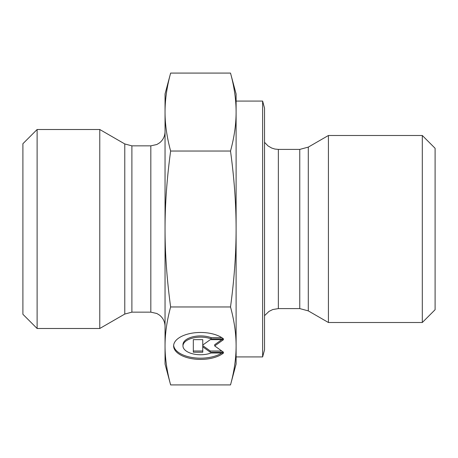 <?xml version="1.0" encoding="UTF-8"?>
<svg xmlns="http://www.w3.org/2000/svg" width="458" height="458" viewBox="0 0 458 458"><rect width="100%" height="100%" fill="white"/><g stroke="black" fill="none" stroke-linecap="round" stroke-linejoin="round"><path stroke-width="0.69" d="M223.504 353.015A26.942 13.471 0 0 1 193.219 358.9A26.942 13.471 0 0 1 173.628 345.939A26.942 13.471 0 0 1 193.219 332.977A26.942 13.471 0 0 1 223.504 338.868L211.052 338.868A17.604 8.805 180 0 0 192.652 338.078A17.604 8.805 180 0 0 182.965 345.939A17.604 8.805 180 0 0 192.652 353.805A17.604 8.805 180 0 0 211.052 353.015L223.504 353.015M173.656 345.326A26.942 13.471 180 0 0 192.371 357.543A26.942 13.471 180 0 0 221.786 353.015M182.965 345.939L182.965 344.708A17.604 8.805 0 0 1 192.652 336.848A17.604 8.805 0 0 1 211.052 337.638L221.786 337.638M211.052 338.868L211.052 337.638M202.751 343.809L202.751 339.653L202.751 345.04L210.296 339.653L223.504 339.653L214.699 345.939L223.504 352.231L210.296 352.231L202.751 346.838L202.751 352.231L193.322 352.231L193.322 339.653L193.322 351L202.751 351M202.751 346.838L202.751 345.607L210.296 351L221.781 351M210.296 352.231L210.296 351M214.699 345.939L214.699 344.708L221.781 339.653M193.322 339.653L202.751 339.653M230.511 151.037C234.238 137.371 236.105 124.376 236.105 112.061L236.105 229C236.105 204.365 234.238 178.374 230.511 151.037L170.634 151.037C166.907 178.374 165.04 204.365 165.04 229L165.04 93.97L170.634 73.08C166.907 86.745 165.04 99.741 165.04 112.061C165.04 124.376 166.907 137.371 170.634 151.037M230.511 73.08L236.105 93.97L236.105 112.061C236.105 99.741 234.238 86.745 230.511 73.08L170.634 73.08M236.105 345.939L236.105 364.03L230.511 384.92C234.238 371.255 236.105 358.259 236.105 345.939C236.105 333.624 234.238 320.629 230.511 306.963C234.238 279.626 236.105 253.635 236.105 229L236.105 345.939M170.634 384.92L165.04 364.03L165.04 229C165.04 253.635 166.907 279.626 170.634 306.963C166.907 320.629 165.04 333.624 165.04 345.939C165.04 358.259 166.907 371.255 170.634 384.92L230.511 384.92M170.634 306.963L230.511 306.963M328.42 309.98L328.42 322.506L308.291 310.885L308.291 147.115L328.42 135.494L328.42 309.98M262.629 101.075L262.629 356.925L264.535 349.815L264.535 108.185L262.629 101.075L236.105 101.075M422.31 322.506L435.1 309.711L435.1 148.289L422.31 135.494L422.31 322.506L328.42 322.506M124.782 314.056L99.77 328.495L99.77 129.505L124.782 143.944L124.782 314.056L131.893 312.15L131.893 145.85L124.782 143.944M37.115 129.505L22.9 143.715L22.9 314.285L37.115 328.495L37.115 129.505L99.77 129.505M299.761 308.595L278.361 308.595L278.361 149.405L299.761 149.405L299.761 308.595L308.291 310.885M131.893 145.85L150.825 145.85L150.825 312.15L131.893 312.15M299.761 149.405L308.291 147.115M278.361 149.405L274.886 149.045L271.691 148.043L268.039 145.925L264.535 142.329M278.361 308.595L272.779 309.539L268.995 311.4L264.535 315.671M422.31 135.494L328.42 135.494M262.629 356.925L236.105 356.925M150.825 145.85L156.876 144.499L159.624 142.799C163.134 139.902 164.937 136.181 165.04 131.635M150.825 312.15L156.876 313.501L159.624 315.201C163.134 318.098 164.937 321.819 165.04 326.365M37.115 328.495L99.77 328.495"/></g></svg>
